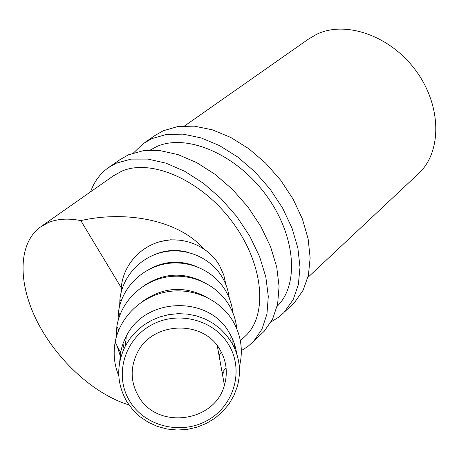<?xml version="1.0" encoding="UTF-8"?>
<svg xmlns="http://www.w3.org/2000/svg" width="459" height="459" viewBox="0 0 459 459"><rect width="100%" height="100%" fill="white"/><g stroke="black" fill="none" stroke-linecap="round" stroke-linejoin="round"><path stroke-width="0.69" d="M129.845 401.332C145.147 426.64 181.477 435.327 207.64 420.283C234.021 405.607 244.171 370.585 228.966 345.157C214.158 319.51 177.277 310.072 150.621 325.465C123.741 340.475 114.148 376.254 129.845 401.332M231.686 342.621C239.483 356.391 241.394 370.901 237.418 386.157L233.992 395.383L229.024 403.943L222.661 411.591L215.082 418.126L206.498 423.364L197.146 427.157L187.289 429.406L177.197 430.037L167.151 429.045L157.431 426.44L148.309 422.303L140.047 416.732L132.875 409.881L127.005 401.946C116.534 383.644 116.029 364.894 125.485 345.69L130.373 338.042L136.415 331.186L143.466 325.282L151.361 320.48L159.91 316.888L168.912 314.599L178.155 313.663L187.41 314.094L196.463 315.89L205.098 318.999L213.114 323.348L220.326 328.828L226.562 335.299L231.686 342.621M220.205 350.119C203.739 319.189 151.55 321.202 136.92 353.596C130.104 368.261 130.654 382.525 138.578 396.381C157.196 430.089 214.961 422.4 224.417 385.193C227.911 372.926 226.511 361.239 220.205 350.119M119.661 362.203L120.579 352.489L121.365 348.892L123.213 343.022L126.271 336.269C145.337 296.738 209.39 295.177 229.598 333.337C233.292 339.654 235.645 346.413 236.66 353.602M118.795 375.944C114.314 365.083 113.098 353.826 115.146 342.184C119.696 317.198 141.246 296.256 167.196 291.781C193.141 287.259 220.406 299.67 233.161 321.501C241.279 335.885 243.333 351.049 239.317 366.993M234.968 349.115L234.503 344.216M232.885 339.878L232.92 344.818M223.694 372.565L222.443 374.326M116.219 337.445L116.856 326.504C120.574 302.361 140.902 281.792 165.768 277.196C190.623 272.543 216.964 284.368 229.23 305.401C233.447 312.665 235.96 320.445 236.775 328.736M235.438 347.429L234.991 349.167M226.075 367.791L222.15 372.685M230.825 338.776L230.997 335.868M219.563 355.633L219.155 356.19M118.02 320.887L118.433 312.338C121.383 288.975 140.592 268.733 164.471 264.011C188.333 259.232 213.854 270.523 225.673 290.834C229.62 297.639 232.007 304.925 232.833 312.694M221.358 352.185L218.954 355.071M217.641 347.83L218.209 347.044M119.667 305.866L119.908 299.48C122.134 276.834 140.316 256.879 163.289 252.043C186.251 247.137 211.025 257.941 222.443 277.586C226.149 283.989 228.416 290.84 229.248 298.132M121.17 292.194L121.291 287.759C122.84 265.79 140.058 246.087 162.211 241.13C184.346 236.104 208.443 246.449 219.488 265.491L223.734 274.861L225.971 284.867M128.927 404.878C94.359 394.465 57.266 360.579 37.581 322.287C17.912 284.052 17.677 243.981 40.157 227.176L48.43 222.54C57.599 218.788 68.385 218.14 80.795 220.601C128.095 209.987 179.371 221.066 203.389 248.531M184.638 125.898L308.144 39.325L316.567 34.333C345.317 20.288 389.806 35.412 415.418 70.02C441.26 104.474 442.212 150.018 419.939 172.286L416.531 175.487M180.307 240.166L170.461 239.805L160.742 241.486M121.291 287.816L80.795 220.601M154.322 254.739C165.441 249.954 176.801 249.185 188.408 252.421M149.605 269.094C164.299 261.137 179.423 260.098 194.966 265.973M126.191 344.416L124.653 339.551M145.48 284.798C163.404 273.392 181.942 272.101 201.105 280.931M122.96 343.705L124.033 348.605M122.237 352.908L121.606 347.979M141.613 302.097C162.641 286.904 184.501 285.36 207.198 297.478M120.74 357.538L117.229 346.132M120.568 352.535L120.757 357.486M133.598 152.853L143.288 143.552L151.866 138.618L166.502 134.435L183.112 134.143L201.036 137.884L219.517 145.601L237.728 157.035L254.837 171.723L270.035 189.016L282.624 208.111L292.033 228.129L297.885 248.135L299.991 267.247L298.35 284.655L293.152 299.67L283.874 312.642L278.378 317.399L271.154 321.816M144.82 142.497L154.614 135.721L163.197 130.775L177.828 126.541L194.392 126.168L212.236 129.794L230.613 137.373L248.698 148.647L265.663 163.157L280.713 180.267L293.146 199.189L302.418 219.041L308.138 238.909L310.135 257.906L308.408 275.239L303.141 290.214L294.678 302.303L290.886 305.906M150.047 150.168L156.542 146.656C185.671 133.259 234.532 153.191 264.82 193.405C295.338 233.459 299.779 283.513 277.735 305.717L277.133 306.337M90.561 191.845C94.112 181.844 99.907 173.892 107.94 167.988L116.471 163.117L131.131 159.101L147.861 159.078L166.009 163.174L184.805 171.333L203.406 183.279L220.957 198.517L236.632 216.378L249.696 236.024L259.564 256.547L265.836 276.984L268.297 296.434L266.943 314.071L261.957 329.201L253.661 341.295L247.883 346.482L241.336 350.607M109.46 166.938L119.96 159.68L128.509 154.786L143.162 150.713L159.852 150.592L177.926 154.568L196.618 162.578L215.087 174.345L232.489 189.401L248.003 207.066L260.907 226.522L270.615 246.873L276.743 267.167L279.078 286.508L277.626 304.065L272.566 319.16L264.223 331.255L260.46 334.835M112.925 176.164L121.342 171.362C150.397 158.217 200.107 179.303 231.439 220.75C263.007 262.037 268.354 312.969 246.5 335.024L243.138 338.18M41.608 226.155L114.417 175.12M240.355 340.785L246.5 335.024M277.144 306.268L277.735 305.717M307.891 277.42L419.939 172.286M122.088 288.912L121.291 287.759M121.056 301.242L119.908 299.48M119.954 314.845L118.433 312.338M118.783 329.912L116.856 326.504M120.579 352.489L115.146 342.184M125.485 345.69L126.271 336.269M224.417 385.193L217.268 345.765M284.723 311.764L294.678 302.303M253.661 341.295L264.223 331.255"/></g></svg>
